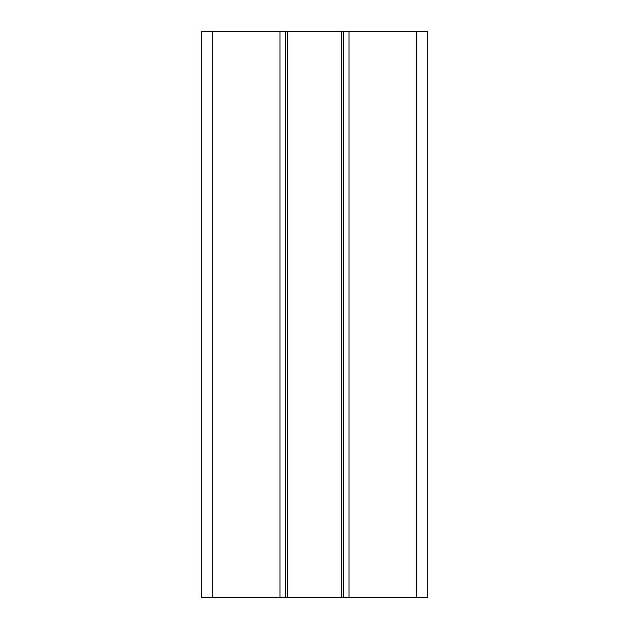 <?xml version="1.0" encoding="UTF-8"?>
<svg xmlns="http://www.w3.org/2000/svg" width="629" height="629" viewBox="0 0 629 629"><rect width="100%" height="100%" fill="white"/><g stroke="black" fill="none" stroke-linecap="round" stroke-linejoin="round"><path stroke-width="0.94" d="M427.72 597.55L427.72 31.45L427.72 597.55L343.371 597.55L343.371 31.45L201.28 31.45L201.28 597.55L201.28 31.45M343.371 597.55L201.28 597.55M349.032 597.55L349.032 31.45L343.371 31.45M427.72 31.45L349.032 31.45M279.968 597.55L279.968 31.45M285.629 597.55L285.629 31.45M287.5 597.55L287.5 31.45M341.5 597.55L341.5 31.45M416.398 597.55L416.398 31.45M212.602 597.55L212.602 31.45"/></g></svg>
